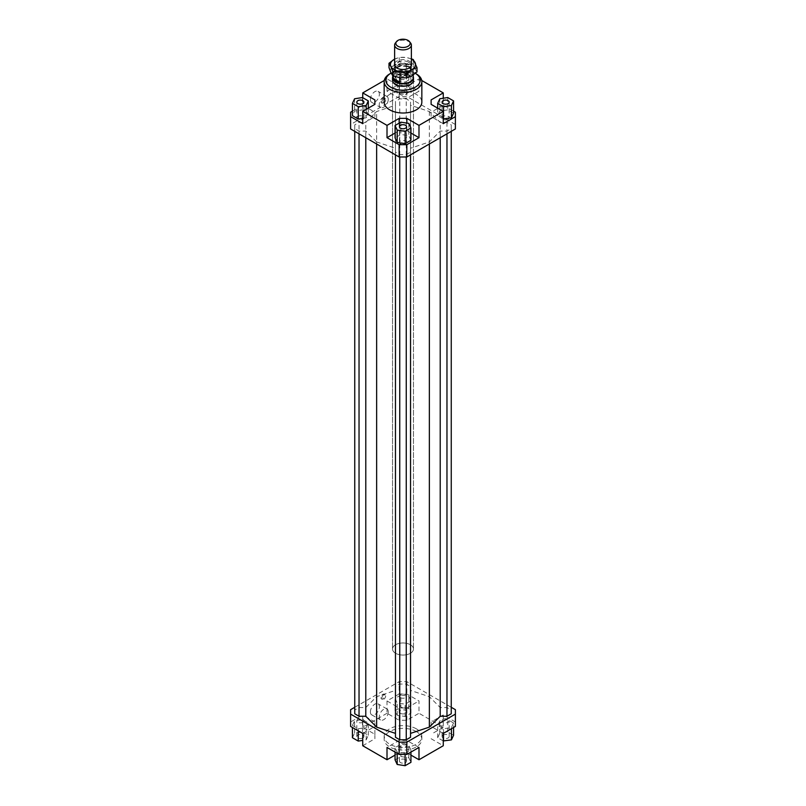 <?xml version="1.0" encoding="UTF-8"?>
<svg xmlns="http://www.w3.org/2000/svg" width="806" height="806" viewBox="0 0 806 806"><rect width="100%" height="100%" fill="white"/><g stroke="black" fill="none" stroke-linecap="round" stroke-linejoin="round"><path stroke-width="0.6" stroke-dasharray="4.03 3.02" d="M392.744 76.62A10.468 6.045 180 0 1 393.449 75.351A10.468 6.045 180 0 1 410.395 73.547A10.468 6.045 180 0 1 412.551 75.351A10.468 6.045 180 0 1 413.256 76.62M395.605 653.283A10.468 6.045 180 0 1 392.532 649.011A10.468 6.045 180 0 1 398.99 643.43A10.468 6.045 180 0 1 410.395 644.74A10.468 6.045 180 0 1 413.468 649.011A10.468 6.045 180 0 1 407.01 654.593A10.468 6.045 180 0 1 395.605 653.283A10.468 6.045 0 0 0 407.01 654.593A10.468 6.045 0 0 0 413.468 649.011A10.468 6.045 0 0 0 410.395 644.74A10.468 6.045 0 0 0 398.99 643.43A10.468 6.045 0 0 0 392.532 649.011A10.468 6.045 0 0 0 395.605 653.283M392.744 77.527A10.256 5.924 180 0 1 393.64 75.109A10.256 5.924 180 0 1 410.254 73.336A10.256 5.924 180 0 1 412.36 75.109A10.256 5.924 180 0 1 413.256 77.527M397.519 71.794A7.748 4.473 180 0 1 395.252 68.641A7.748 4.473 180 0 1 397.519 65.477A7.748 4.473 180 0 1 408.481 65.477A7.748 4.473 180 0 1 410.748 68.641A7.748 4.473 180 0 1 408.481 71.794A7.748 4.473 180 0 1 397.519 71.794M397.519 73.85A7.748 4.473 180 0 1 395.252 70.686A7.748 4.473 180 0 1 400.038 66.555A7.748 4.473 180 0 1 408.481 67.523A7.748 4.473 180 0 1 410.748 70.686A7.748 4.473 180 0 1 405.962 74.817A7.748 4.473 180 0 1 397.519 73.85M393.298 75.905L393.298 72.6A10.256 5.924 180 0 1 392.744 70.686A10.256 5.924 180 0 1 406.325 65.084L406.325 70.898L412.702 74.585L412.702 68.772L406.325 65.084M397.076 71.764A8.372 4.836 0 0 0 408.924 71.764A8.372 4.836 0 0 0 411.372 68.339A8.372 4.836 0 0 0 408.924 64.923A8.372 4.836 0 0 0 397.076 64.923A8.372 4.836 0 0 0 394.628 68.339A8.372 4.836 0 0 0 397.076 71.764M410.647 43.081A8.372 4.836 0 0 0 408.924 41.64A8.372 4.836 0 0 0 395.353 43.081M406.325 70.898L412.702 74.585M393.298 72.6L399.675 76.288L399.675 77.678M412.702 68.772A10.256 5.924 180 0 1 413.256 70.686A10.256 5.924 180 0 1 399.675 76.288M392.532 80.257L392.532 649.011L392.532 80.257A10.468 6.045 180 0 1 398.99 74.676A10.468 6.045 180 0 1 410.395 75.986A10.468 6.045 180 0 1 413.468 80.257L413.468 649.011L413.468 80.257M416.319 728.815A18.84 10.871 0 0 0 395.786 726.458A18.84 10.871 0 0 0 384.16 736.513A18.84 10.871 0 0 0 389.681 744.2A18.84 10.871 0 0 0 410.214 746.558A18.84 10.871 0 0 0 421.84 736.513A18.84 10.871 0 0 0 416.319 728.815M416.319 731.556A18.84 10.871 0 0 0 395.786 729.198A18.84 10.871 0 0 0 384.16 739.243A18.84 10.871 0 0 0 389.681 746.93A18.84 10.871 0 0 0 410.214 749.288A18.84 10.871 0 0 0 421.84 739.243A18.84 10.871 0 0 0 416.319 731.556M370.377 99.43A6.367 3.677 120 0 0 371.697 102.342A6.367 3.677 120 0 0 376.604 100.639A6.367 3.677 120 0 0 379.374 94.242A6.367 3.677 120 0 0 378.064 91.33A6.367 3.677 120 0 0 373.158 93.033A6.367 3.677 120 0 0 370.377 99.43M388.26 99.37A6.367 3.677 -60 0 1 385.48 105.767A6.367 3.677 -60 0 1 380.583 107.47A6.367 3.677 -60 0 1 379.263 104.558A6.367 3.677 -60 0 1 382.034 98.161A6.367 3.677 -60 0 1 386.94 96.448A6.367 3.677 -60 0 1 388.26 99.37M370.377 711.93A6.367 3.677 120 0 0 371.697 714.841A6.367 3.677 120 0 0 376.604 713.139A6.367 3.677 120 0 0 379.374 706.741A6.367 3.677 120 0 0 378.064 703.829A6.367 3.677 120 0 0 373.158 705.532A6.367 3.677 120 0 0 370.377 711.93M388.26 711.869A6.367 3.677 -60 0 1 385.48 718.267A6.367 3.677 -60 0 1 380.583 719.97A6.367 3.677 -60 0 1 379.263 717.058A6.367 3.677 -60 0 1 382.034 710.66A6.367 3.677 -60 0 1 386.94 708.948A6.367 3.677 -60 0 1 388.26 711.869M380.946 101.536A2.72 1.572 120 0 0 381.51 102.785A2.72 1.572 120 0 0 383.606 102.05A2.72 1.572 120 0 0 384.794 99.309A2.72 1.572 120 0 0 384.23 98.07A2.72 1.572 120 0 0 382.135 98.795A2.72 1.572 120 0 0 380.946 101.536M385.681 99.823A2.72 1.572 -60 0 1 384.492 102.564A2.72 1.572 -60 0 1 382.397 103.299A2.72 1.572 -60 0 1 381.832 102.05A2.72 1.572 -60 0 1 383.021 99.309A2.72 1.572 -60 0 1 385.117 98.584A2.72 1.572 -60 0 1 385.681 99.823M380.946 697.633A2.72 1.572 120 0 0 381.51 698.873A2.72 1.572 120 0 0 383.606 698.147A2.72 1.572 120 0 0 384.794 695.407A2.72 1.572 120 0 0 384.23 694.157A2.72 1.572 120 0 0 382.135 694.893A2.72 1.572 120 0 0 380.946 697.633M385.681 695.921A2.72 1.572 -60 0 1 384.492 698.661A2.72 1.572 -60 0 1 382.397 699.386A2.72 1.572 -60 0 1 381.832 698.137A2.72 1.572 -60 0 1 383.021 695.407A2.72 1.572 -60 0 1 385.117 694.671A2.72 1.572 -60 0 1 385.681 695.921M400.481 78.978A3.556 2.055 180 0 1 399.444 77.527A3.556 2.055 180 0 1 401.64 75.623A3.556 2.055 180 0 1 405.519 76.076A3.556 2.055 180 0 1 406.556 77.527A3.556 2.055 180 0 1 404.36 79.421A3.556 2.055 180 0 1 400.481 78.978M405.519 91.793A3.556 2.055 0 0 0 401.64 91.35A3.556 2.055 0 0 0 399.444 93.244A3.556 2.055 0 0 0 400.481 94.695A3.556 2.055 0 0 0 404.36 95.148A3.556 2.055 0 0 0 406.556 93.244A3.556 2.055 0 0 0 405.519 91.793M357.864 116.407A3.556 2.055 0 0 0 356.816 117.857A3.556 2.055 0 0 0 359.013 119.751A3.556 2.055 0 0 0 362.891 119.308A3.556 2.055 0 0 0 363.929 117.857A3.556 2.055 0 0 0 361.733 115.963A3.556 2.055 0 0 0 357.864 116.407M400.481 143.921A3.556 2.055 0 0 0 404.36 144.365A3.556 2.055 0 0 0 406.556 142.461A3.556 2.055 0 0 0 405.519 141.01A3.556 2.055 0 0 0 401.64 140.566A3.556 2.055 0 0 0 399.444 142.461A3.556 2.055 0 0 0 400.481 143.921M448.136 119.308A3.556 2.055 0 0 0 449.184 117.857A3.556 2.055 0 0 0 446.987 115.963A3.556 2.055 0 0 0 443.109 116.407A3.556 2.055 0 0 0 442.071 117.857A3.556 2.055 0 0 0 444.267 119.751A3.556 2.055 0 0 0 448.136 119.308M400.481 713.35A3.556 2.055 0 0 0 404.36 713.794A3.556 2.055 0 0 0 406.556 711.9A3.556 2.055 0 0 0 405.519 710.449A3.556 2.055 0 0 0 401.64 710.005A3.556 2.055 0 0 0 399.444 711.9A3.556 2.055 0 0 0 400.481 713.35M400.481 697.633A3.556 2.055 0 0 0 404.36 698.077A3.556 2.055 0 0 0 406.556 696.172A3.556 2.055 0 0 0 405.519 694.722A3.556 2.055 0 0 0 401.64 694.278A3.556 2.055 0 0 0 399.444 696.172A3.556 2.055 0 0 0 400.481 697.633M362.891 737.964A3.556 2.055 0 0 0 363.929 736.513A3.556 2.055 0 0 0 361.733 734.609A3.556 2.055 0 0 0 357.864 735.052A3.556 2.055 0 0 0 356.816 736.513A3.556 2.055 0 0 0 359.013 738.407A3.556 2.055 0 0 0 362.891 737.964M362.891 722.236A3.556 2.055 0 0 0 363.929 720.786A3.556 2.055 0 0 0 361.733 718.892A3.556 2.055 0 0 0 357.864 719.335A3.556 2.055 0 0 0 356.816 720.786A3.556 2.055 0 0 0 359.013 722.68A3.556 2.055 0 0 0 362.891 722.236M405.519 759.665A3.556 2.055 0 0 0 401.64 759.222A3.556 2.055 0 0 0 399.444 761.116A3.556 2.055 0 0 0 400.481 762.567A3.556 2.055 0 0 0 404.36 763.02A3.556 2.055 0 0 0 406.556 761.116A3.556 2.055 0 0 0 405.519 759.665M405.519 743.938A3.556 2.055 0 0 0 401.64 743.495A3.556 2.055 0 0 0 399.444 745.399A3.556 2.055 0 0 0 400.481 746.85A3.556 2.055 0 0 0 404.36 747.293A3.556 2.055 0 0 0 406.556 745.399A3.556 2.055 0 0 0 405.519 743.938M443.109 735.052A3.556 2.055 0 0 0 442.071 736.513A3.556 2.055 0 0 0 444.267 738.407A3.556 2.055 0 0 0 448.136 737.964A3.556 2.055 0 0 0 449.184 736.513A3.556 2.055 0 0 0 446.987 734.609A3.556 2.055 0 0 0 443.109 735.052M443.109 719.335A3.556 2.055 0 0 0 442.071 720.786A3.556 2.055 0 0 0 444.267 722.68A3.556 2.055 0 0 0 448.136 722.236A3.556 2.055 0 0 0 449.184 720.786A3.556 2.055 0 0 0 446.987 718.892A3.556 2.055 0 0 0 443.109 719.335M384.16 102.13A18.84 10.871 180 0 1 395.786 92.086A18.84 10.871 180 0 1 416.319 94.443A18.84 10.871 180 0 1 421.84 102.13M416.319 73.94A18.84 10.871 0 0 0 389.681 73.94M391.132 73.104A17.168 9.914 180 0 1 415.14 73.255L415.352 73.376A17.168 9.914 180 0 0 415.14 73.255L415.352 73.376M455.39 128.96L455.39 112.215M443.26 98.241L443.26 105.213L453.566 111.157M443.26 105.213L431.119 112.215L431.119 116.658L443.26 123.671M453.566 113.213L447.753 109.858L439.814 111.087L437.688 115.671L443.26 118.885M455.39 124.517L406.849 96.498L399.151 96.498L350.61 124.517L350.61 128.96M376.644 141.957L365.783 131.096L359.033 131.096L354.751 128.628L354.751 124.859L359.033 122.391L365.783 122.391L376.644 111.53L395.464 105.254L395.464 101.355L399.746 98.886L406.254 98.886L410.536 101.355L410.536 105.254L429.356 111.53L440.217 122.391L446.967 122.391L451.249 124.859L451.249 128.628L446.967 131.096L440.217 131.096L429.356 141.957L410.536 148.233L410.536 152.133L406.254 154.601L399.746 154.601L395.464 152.133L395.464 148.233L376.644 141.957L376.644 144.002M350.61 112.215L350.61 124.517M399.151 98.201L399.151 85.899L387.011 78.887L387.011 91.199L399.151 98.201L406.849 98.201L418.989 91.199L418.989 78.887L406.849 85.899L406.849 98.201M399.151 85.899L406.849 85.899M387.011 91.199L399.151 84.187L406.849 84.187L418.989 91.199M400.874 85.245L395.061 88.6L397.187 93.184L405.126 94.413L410.939 91.058L408.813 86.474L400.874 85.245L400.874 72.943L395.061 76.298L395.061 88.6M362.74 123.671L374.881 116.658L374.881 112.215L362.74 105.213L362.74 97.687M374.881 116.658L374.881 112.215M352.434 111.157L362.74 105.213M362.74 118.321L366.186 117.797L368.312 113.213L362.499 109.858L354.569 111.087L352.434 115.671M410.939 133.03L406.849 130.673L399.151 130.673L395.061 133.03M406.849 130.673L406.849 123.086M399.151 123.157L399.151 130.673M410.939 140.274L408.813 135.69L400.874 134.461L395.061 137.816M431.119 112.215L431.119 116.658M406.849 720.272L406.849 707.97L399.151 707.97L399.151 720.272L406.849 720.272L418.989 713.27L418.989 700.958L406.849 693.956L399.151 693.956L399.151 681.654L406.849 681.654L451.249 707.285M399.151 693.956L387.011 700.958L399.151 707.97M387.011 700.958L387.011 713.27L399.151 720.272M350.61 709.673L350.61 726.428M354.751 707.285L399.151 681.654M387.011 713.27L362.74 727.284L362.74 714.972L350.61 721.985M451.249 713.784L451.249 710.015L446.967 707.547L440.217 707.547L429.356 696.686L410.536 690.41L410.536 686.51L406.254 684.042L399.746 684.042L395.464 686.51L395.464 690.41L376.644 696.686L365.783 707.547L359.033 707.547L354.751 710.015L354.751 713.784M410.536 737.288L410.536 148.233M395.464 148.233L395.464 737.288M406.849 681.654L406.849 693.956M418.989 747.444L406.849 740.442L399.151 740.442L387.011 747.444M405.126 753.398L410.939 750.043L408.813 745.459L400.874 744.23L395.061 747.585L397.187 752.169L405.126 753.398L405.126 754.456M455.39 726.428L455.39 709.673M455.39 721.985L443.26 714.972L443.26 727.284L418.989 713.27M443.26 714.972L431.119 721.985L431.119 726.428L443.26 733.43M453.566 722.972L447.753 719.617L439.814 720.846L437.688 725.43L443.502 728.785L451.431 727.556L453.566 722.972L453.566 727.486M374.881 734.286L374.881 721.985L374.881 738.729L374.881 734.286L362.74 727.284M362.74 733.43L374.881 726.428M362.74 745.741L374.881 738.729M399.151 740.442L399.151 752.744L406.849 752.744L406.849 740.442M410.939 755.101L406.849 752.744M431.119 726.428L431.119 721.985M443.26 727.284L431.119 734.286M399.151 96.498L399.151 84.187M406.849 84.187L406.849 96.498M418.989 78.887L421.729 80.479M443.26 740.956L437.688 737.732L439.814 733.158L447.753 731.929L453.566 735.284M447.753 731.929L447.753 719.617M439.814 733.158L439.814 720.846M437.688 737.732L437.688 725.43M443.502 733.289L443.502 728.785M451.431 728.715L451.431 727.556M431.119 738.729L443.26 745.741M410.939 752.089L410.939 750.043M395.061 759.887L400.874 756.532L408.813 757.761L410.939 762.345M408.813 757.761L408.813 745.459M400.874 756.532L400.874 744.23M395.061 752.089L395.061 747.585M397.187 753.318L397.187 752.169M399.151 752.744L395.061 755.101M352.434 725.43L358.247 728.785L366.186 727.556L368.312 722.972L362.499 719.617L354.569 720.846L352.434 725.43L352.434 727.486M358.247 730.841L358.247 728.785M352.434 737.732L354.569 733.158L362.499 731.929L368.312 735.284L366.186 739.868L362.74 740.392M366.186 739.868L366.186 727.556M368.312 735.284L368.312 722.972M362.499 731.929L362.499 719.617M354.569 733.158L354.569 720.846M374.881 721.985L362.74 714.972M400.874 695.014L395.061 698.369L397.187 702.953L405.126 704.182L410.939 700.827L408.813 696.243L400.874 695.014L400.874 707.315L408.813 708.545L410.939 713.129L405.126 716.484L397.187 715.254L395.061 710.67L400.874 707.315M395.061 710.67L395.061 698.369M397.187 715.254L397.187 702.953M405.126 716.484L405.126 704.182M410.939 713.129L410.939 700.827M408.813 708.545L408.813 696.243M406.849 707.97L418.989 700.958M447.753 97.546L447.753 109.858M439.814 98.775L439.814 111.087M437.688 108.145L437.688 115.671M408.813 123.389L408.813 135.69M400.874 122.159L400.874 134.461M366.186 109.374L366.186 117.797M368.312 108.145L368.312 113.213M362.499 97.546L362.499 109.858M354.569 98.775L354.569 111.087M384.271 80.479L387.011 78.887M395.061 76.298L397.187 80.882L397.187 93.184M397.187 80.882L405.126 82.111L405.126 94.413M405.126 82.111L410.939 78.756L410.939 91.058M410.939 78.756L408.813 74.172L408.813 86.474M408.813 74.172L400.874 72.943M365.783 707.547L365.783 122.391M376.644 696.686L376.644 111.53M359.033 707.547L359.033 122.391M354.751 710.015L354.751 124.859M354.751 131.358L354.751 128.628M359.033 133.826L359.033 131.096M365.783 137.725L365.783 131.096M429.356 111.53L429.356 696.686M440.217 707.547L440.217 122.391M440.217 137.725L440.217 131.096M429.356 144.002L429.356 141.957M446.967 133.826L446.967 131.096M451.249 131.358L451.249 128.628M451.249 710.015L451.249 124.859M446.967 122.391L446.967 707.547M395.464 154.863L395.464 152.133M399.746 156.989L399.746 154.601M406.254 156.989L406.254 154.601M410.536 154.863L410.536 152.133M410.536 686.51L410.536 101.355M410.536 690.41L410.536 105.254M406.254 684.042L406.254 98.886M399.746 684.042L399.746 98.886M395.464 686.51L395.464 101.355M395.464 690.41L395.464 105.254M417.004 71.936L415.13 68.812A12.553 7.254 180 0 1 411.876 75.814A12.553 7.254 180 0 1 399.746 77.688A12.553 7.254 180 0 1 394.124 75.814A12.553 7.254 180 0 1 390.87 72.56A12.553 7.254 180 0 1 394.124 65.558A12.553 7.254 180 0 1 406.254 63.684A12.553 7.254 180 0 1 411.876 65.558A12.553 7.254 180 0 1 415.13 68.812L413.256 63.855L406.254 63.684L399.242 61.689L394.124 65.558L388.996 67.603M394.628 63.452A8.584 4.957 180 0 1 400.612 59.775A8.584 4.957 180 0 1 409.065 61.034A8.584 4.957 180 0 1 411.372 63.452M408.481 62.163A7.748 4.473 0 0 0 400.038 61.196A7.748 4.473 0 0 0 395.252 65.326A7.748 4.473 0 0 0 396.895 68.067A7.748 4.473 0 0 0 397.519 68.48A7.748 4.473 0 0 0 409.105 68.067A7.748 4.473 0 0 0 410.748 65.326A7.748 4.473 0 0 0 408.481 62.163M408.481 66.848A7.748 4.473 0 0 0 397.519 66.848A7.748 4.473 0 0 0 395.252 70.001A7.748 4.473 0 0 0 397.519 73.165A7.748 4.473 0 0 0 405.962 74.132A7.748 4.473 0 0 0 410.748 70.001A7.748 4.473 0 0 0 408.481 66.848L409.065 67.18A8.584 4.957 180 0 1 409.065 74.192A8.584 4.957 180 0 1 396.935 74.192A8.584 4.957 180 0 1 396.935 67.18A8.584 4.957 180 0 1 409.065 67.18L408.481 66.848M394.124 59.412L399.242 57.367L406.254 57.528A12.553 7.254 0 0 0 394.628 59.13M411.372 59.13A12.553 7.254 0 0 0 406.254 57.528L411.372 58.828M413.256 63.855L413.256 59.533M399.242 61.689L399.242 57.367M395.252 68.641L395.252 70.686M392.744 70.686L392.744 75.693M394.628 65.618L394.628 68.339M411.372 65.618L411.372 68.339M413.256 70.686L413.256 74.948M410.748 68.641L410.748 70.686M384.16 736.513L384.16 739.243M371.697 102.342L380.583 107.47M371.697 714.841L380.583 719.97M381.51 102.785L382.397 103.299M381.51 698.873L382.397 699.386M399.444 77.527L399.444 93.244M356.816 102.13L356.816 117.857M406.556 126.744L406.556 142.461M449.184 102.13L449.184 117.857M406.556 711.9L406.556 696.172M363.929 736.513L363.929 720.786M399.444 761.116L399.444 745.399M442.071 736.513L442.071 720.786M449.184 736.513L449.184 720.786M406.556 761.116L406.556 745.399M356.816 736.513L356.816 720.786M399.444 711.9L399.444 696.172M442.071 117.857L442.071 102.13M399.444 142.461L399.444 126.744M363.929 117.857L363.929 102.13M406.556 93.244L406.556 77.527M385.117 694.671L384.23 694.157M385.117 98.584L384.23 98.07M386.94 708.948L378.064 703.829M386.94 96.448L378.064 91.33M421.84 736.513L421.84 739.243M396.23 67.583L396.895 68.067M395.252 65.326L395.252 70.001M397.519 66.848L396.935 67.18M410.748 70.001L410.748 65.326M409.105 68.067L409.77 67.583"/><path stroke-width="1.21" d="M413.256 76.62A10.468 6.045 180 0 1 413.468 77.819A10.468 6.045 180 0 1 407.01 83.401A10.468 6.045 180 0 1 395.605 82.091A10.468 6.045 180 0 1 392.532 77.819A10.468 6.045 180 0 1 392.744 76.62M413.256 74.948L413.256 77.527A10.256 5.924 180 0 1 406.929 82.998A10.256 5.924 180 0 1 395.746 81.708A10.256 5.924 180 0 1 392.744 77.527L392.744 75.693L399.746 77.688L406.758 77.86L411.876 75.814L417.004 71.936L417.004 67.623L411.876 69.659A12.553 7.254 0 0 0 415.13 62.656A12.553 7.254 0 0 0 411.876 59.412A12.553 7.254 0 0 0 411.372 59.13M393.298 78.414L399.675 82.101L395.746 81.174L393.298 78.414L393.298 75.905M396.461 41.66L395.353 43.081A8.372 4.836 0 0 0 394.628 45.055A8.372 4.836 0 0 0 397.076 48.471A8.372 4.836 0 0 0 406.204 49.519A8.372 4.836 0 0 0 411.372 45.055A8.372 4.836 0 0 0 410.647 43.081L409.539 41.66A7.163 4.141 180 0 1 407.06 46.748A7.163 4.141 180 0 1 397.932 46.264A7.163 4.141 180 0 1 396.461 41.66A7.163 4.141 180 0 1 408.068 40.421A7.163 4.141 180 0 1 409.539 41.66M399.675 77.678L399.675 82.101M413.468 77.819L413.468 80.257A10.468 6.045 180 0 1 407.01 85.839A10.468 6.045 180 0 1 395.605 84.529A10.468 6.045 180 0 1 392.532 80.257L392.532 77.819M362.891 103.591A3.556 2.055 180 0 1 359.013 104.034A3.556 2.055 180 0 1 356.816 102.13A3.556 2.055 180 0 1 357.864 100.679A3.556 2.055 180 0 1 361.733 100.236A3.556 2.055 180 0 1 363.929 102.13A3.556 2.055 180 0 1 362.891 103.591M405.519 125.293A3.556 2.055 180 0 1 406.556 126.744A3.556 2.055 180 0 1 404.36 128.638A3.556 2.055 180 0 1 400.481 128.194A3.556 2.055 180 0 1 399.444 126.744A3.556 2.055 180 0 1 401.64 124.849A3.556 2.055 180 0 1 405.519 125.293M443.109 100.679A3.556 2.055 180 0 1 446.987 100.236A3.556 2.055 180 0 1 449.184 102.13A3.556 2.055 180 0 1 448.136 103.591A3.556 2.055 180 0 1 444.267 104.034A3.556 2.055 180 0 1 442.071 102.13A3.556 2.055 180 0 1 443.109 100.679M421.84 81.628L421.84 102.13A18.84 10.871 180 0 1 410.214 112.185A18.84 10.871 180 0 1 389.681 109.828A18.84 10.871 180 0 1 384.16 102.13L384.16 81.628A18.84 10.871 0 0 0 389.681 89.315A18.84 10.871 0 0 0 410.214 91.672A18.84 10.871 0 0 0 421.84 81.628A18.84 10.871 0 0 0 416.319 73.94L415.352 73.376A17.168 9.914 180 0 1 415.03 87.33A17.168 9.914 180 0 1 390.86 87.27A17.168 9.914 180 0 1 390.86 73.255A17.168 9.914 180 0 1 391.132 73.104M390.86 73.255L389.681 73.94A18.84 10.871 0 0 0 384.16 81.628M453.566 111.157L455.39 112.215L455.39 128.96L406.849 156.989L406.849 144.687L399.151 144.687L399.151 156.989L406.849 156.989M455.39 116.658L443.26 123.671L443.26 111.359L418.989 125.373L418.989 137.685L406.849 144.687M443.26 118.885L451.431 117.797L453.566 113.213L453.566 100.901L447.753 97.546L439.814 98.775L437.688 103.359L437.688 108.145M399.151 144.687L387.011 137.685L387.011 125.373L362.74 111.359L362.74 123.671L350.61 116.658L350.61 128.96L399.151 156.989M350.61 116.658L350.61 112.215L352.434 111.157M374.881 104.357L374.881 99.914L374.881 104.357L362.74 111.359M352.434 103.359L358.247 106.714L366.186 105.485L368.312 100.901L362.499 97.546L354.569 98.775L352.434 103.359L352.434 115.671L358.247 119.016L362.74 118.321M362.74 97.687L362.74 92.902L374.881 99.914M406.849 123.086L406.849 118.371L399.151 118.371L399.151 123.157M418.989 137.685L410.939 133.03M395.061 133.03L387.011 137.685M405.126 143.629L410.939 140.274L410.939 127.973L408.813 123.389L400.874 122.159L395.061 125.514L395.061 137.816L397.187 142.4L405.126 143.629L405.126 131.328L410.939 127.973M387.011 125.373L399.151 118.371M431.119 104.357L431.119 99.914L431.119 104.357L443.26 111.359M395.061 755.101L387.011 759.746L362.74 745.741L362.74 733.43L350.61 726.428L350.61 709.673L354.751 707.285M451.249 707.285L455.39 709.673L455.39 714.116L406.849 742.145L399.151 742.145L350.61 714.116M354.751 131.358L354.751 713.784L359.033 716.252L365.783 716.252L376.644 727.113L395.464 733.389M410.536 733.389L429.356 727.113L440.217 716.252L446.967 716.252L451.249 713.784L451.249 131.358M395.464 154.863L395.464 737.288L399.746 739.757L406.254 739.757L410.536 737.288L410.536 154.863M399.151 742.145L399.151 754.456L406.849 754.456L406.849 742.145M406.849 754.456L418.989 747.444L418.989 759.746L443.26 745.741L443.26 733.43L455.39 726.428L455.39 714.116M387.011 759.746L387.011 747.444L399.151 754.456M418.989 759.746L410.939 755.101M421.729 80.479L443.26 92.902L443.26 98.241M443.26 740.956L451.431 739.868L453.566 735.284L453.566 727.486M443.502 741.087L443.502 733.289M451.431 739.868L451.431 728.715M410.939 752.089L410.939 762.345L405.126 765.7L405.126 754.456M405.126 765.7L397.187 764.471L395.061 759.887L395.061 752.089M397.187 764.471L397.187 753.318M362.74 740.392L358.247 741.087L352.434 737.732L352.434 727.486M358.247 741.087L358.247 730.841M437.688 103.359L443.502 106.714L443.502 119.016M443.502 106.714L451.431 105.485L451.431 117.797M451.431 105.485L453.566 100.901M431.119 99.914L443.26 92.902M395.061 125.514L397.187 130.098L397.187 142.4M397.187 130.098L405.126 131.328M406.849 118.371L418.989 125.373M358.247 106.714L358.247 119.016M366.186 105.485L366.186 109.374M368.312 100.901L368.312 108.145M362.74 92.902L384.271 80.479M359.033 716.252L359.033 133.826M365.783 716.252L365.783 137.725M376.644 727.113L376.644 144.002M440.217 716.252L440.217 137.725M429.356 727.113L429.356 144.002M446.967 716.252L446.967 133.826M399.746 739.757L399.746 156.989M406.254 739.757L406.254 156.989M411.372 58.828L413.256 59.533L417.004 67.623M399.746 71.543L392.744 71.371L390.87 66.414A12.553 7.254 0 0 0 394.124 69.659A12.553 7.254 0 0 0 399.746 71.543A12.553 7.254 0 0 0 411.876 69.659L406.758 73.537L399.746 71.543M411.372 63.452A8.584 4.957 180 0 1 409.77 67.583A8.584 4.957 180 0 1 396.935 68.036A8.584 4.957 180 0 1 396.23 67.583A8.584 4.957 180 0 1 394.628 63.452M388.996 63.281L394.124 59.412A12.553 7.254 0 0 0 390.87 66.414L388.996 63.281L388.996 67.603L390.87 72.56L392.744 75.693L392.744 71.371M394.124 59.412L394.628 59.13A12.553 7.254 0 0 0 394.124 59.412M406.758 77.86L406.758 73.537M394.628 45.055L394.628 65.618M411.372 45.055L411.372 65.618M415.352 73.376L416.319 73.94"/></g></svg>
